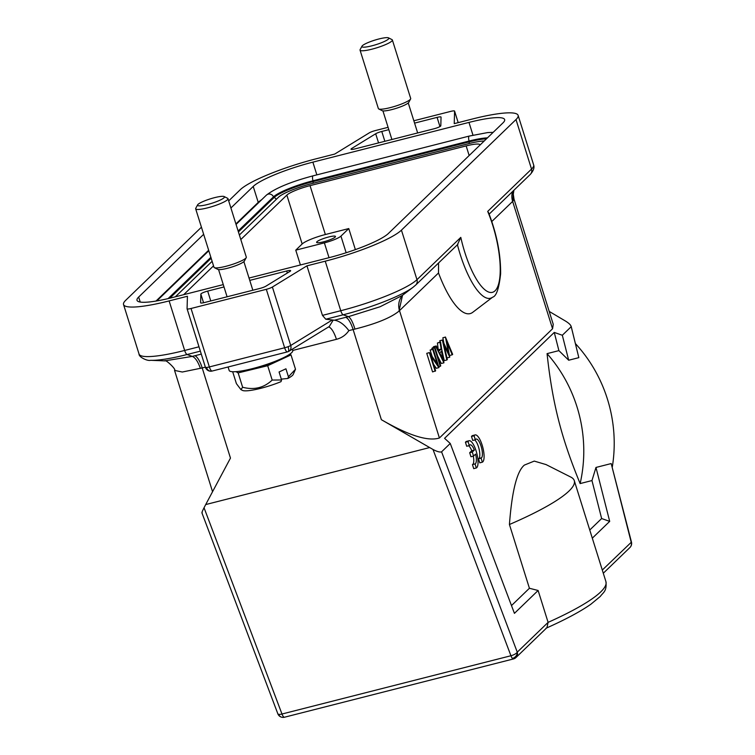 <?xml version="1.0" encoding="UTF-8"?>
<svg xmlns="http://www.w3.org/2000/svg" width="755" height="755" viewBox="0 0 755 755"><rect width="100%" height="100%" fill="white"/><g stroke="black" fill="none" stroke-linecap="round" stroke-linejoin="round"><path stroke-width="1.13" d="M631.463 542.09L611.191 463.57L631.189 542.156A5.644 5.285 46 0 1 629.906 547.545A5.644 5.644 0 0 0 631.463 542.09L602.301 570.044M549.206 311.419L565.825 321.262C569.591 323.678 571.318 325.556 570.997 326.896L562.324 335.258L554.264 332.426L444.572 438.325L450.244 443.468L514.429 613.353L538.117 590.485L548.102 622.365L546.96 627.622M575.574 343.761A141.147 134.239 75.7 0 1 612.314 466.892M592.307 538.164L609.7 521.375L595.969 467.449L591.967 480.558L580.133 483.577A141.147 134.239 -104.3 0 0 547.064 353.642C552.377 402.934 561.22 437.711 580.133 483.577M611.191 463.57L595.969 467.449M546.073 464.589L534.247 461.097L524.395 465.08C516.948 471.167 511.966 490.976 509.427 524.508A160.9 26.576 -17.4 0 0 569.034 491.005A160.9 26.576 -17.4 0 0 574.281 480.633A160.9 26.576 -17.4 0 0 570.78 477.066L545.79 464.448M554.264 332.426L558.898 350.622L568.685 360.229L578.83 357.653L571.167 326.443M509.427 524.508L529.415 588.268L511.494 605.567M609.7 521.375L601.641 518.543L589.759 530.01M601.641 518.543L591.967 480.558M547.064 353.642L558.898 350.622M469.091 440.731L466.486 441.392A14.119 4.36 75.7 0 0 466.033 441.599L465.439 442.241L466.703 446.252L469.299 445.592A9.862 3.048 -104.3 0 1 470.12 444.846A9.862 3.048 -104.3 0 1 474.357 450.065L472.29 452.066L473.545 456.086L475.612 454.095A9.862 3.048 -104.3 0 1 475.046 463.929L476.32 467.987A14.119 4.36 75.7 0 0 476.679 452.887A14.119 4.36 75.7 0 0 469.091 440.731A14.119 4.36 75.7 0 0 468.628 440.939L468.043 441.581L469.299 445.592M473.545 456.086L470.941 456.747L469.685 452.726L471.752 450.726A9.862 3.048 75.7 0 0 468.591 445.771M476.32 467.987L473.715 468.647L472.451 464.589A9.862 3.048 75.7 0 0 473.309 456.143M475.131 434.927L472.536 435.588A14.119 4.36 75.7 0 0 472.073 435.805L471.488 436.437L472.743 440.448L475.348 439.787A9.862 3.048 -104.3 0 1 476.16 439.042A9.862 3.048 -104.3 0 1 481.265 446.809A9.862 3.048 -104.3 0 1 481.605 457.766L481.095 458.125L482.36 462.183A14.119 4.36 75.7 0 0 482.728 447.083A14.119 4.36 75.7 0 0 475.131 434.927A14.119 4.36 75.7 0 0 474.678 435.135L474.083 435.777L475.348 439.787M482.36 462.183L479.765 462.853L478.491 458.795L479 458.427A9.862 3.048 75.7 0 0 479.076 449.027A9.862 3.048 75.7 0 0 474.64 439.967M562.324 335.258L568.685 360.229M450.244 443.468L441.571 451.839C439.92 452.396 437.06 451.613 433.002 449.48L381.369 419.686C408.663 435.493 428.009 441.599 439.41 437.994L552.556 328.765L553.245 324.348M571.139 326.264L578.83 357.653M429.444 447.611L205.7 504.566L204.048 507.766C202.18 511.399 201.566 513.07 202.208 512.768M200.405 368.412C197.98 361.588 195.281 357.577 192.308 356.398L164.835 360.862C165.024 358.748 176.783 369.648 174.547 370.403L182.304 372.017L202.208 367.94L230.464 458.096L205.7 504.566M277.821 713.749A5.644 5.644 0 0 0 281.813 717.25A5.644 4.804 -76.9 0 1 281.813 717.25A5.644 4.804 -76.9 0 1 278.633 714.296A5.644 1.84 159.3 0 1 277.821 713.749L201.944 512.928M281.823 717.25A5.644 5.644 0 0 0 284.493 717.222L284.493 717.222A5.644 1.746 -104.3 0 1 281.983 714.022L204.048 507.766M513.721 658.785A5.644 5.285 -134 0 0 517.26 652.15A5.644 1.84 159.3 0 1 510.937 655.746A5.644 1.746 75.7 0 0 512.409 658.426A5.644 1.746 75.7 0 0 513.447 658.945L284.493 717.222M538.117 590.485L529.415 588.268M513.447 658.945A5.644 5.644 0 0 0 515.976 657.529L547.073 627.518M513.891 190.269L513.296 194.28L514.013 199.131L512.645 201.406L552.556 328.765M457.436 244.762A60.702 18.762 75.7 0 0 460.135 254.209A60.702 18.762 75.7 0 0 492.647 297.168L472.696 312.343A70.574 21.81 -104.3 0 1 438.513 272.97L438.57 262.966M492.647 297.168L492.647 297.168C496.346 296.253 498.998 288.495 500.612 273.867C500.829 254.473 496.809 234.059 488.57 212.655L487.702 211.4A55.455 17.139 75.7 0 1 495.063 290.798A55.455 17.139 75.7 0 1 460.795 237.372L457.426 244.724M413.844 120.772L450.622 111.41A5.644 0.934 -17.4 0 1 454.585 111.089A5.644 0.934 -17.4 0 1 454.585 111.145L454.236 123.641L472.536 118.979A64.93 10.721 -17.4 0 1 518.119 115.364A64.93 10.721 -17.4 0 1 516.005 119.545L401.443 230.143A64.93 10.721 -17.4 0 1 325.235 261.183L306.936 265.836L322.461 315.373L325.773 319.223L332.294 319.96L290.713 345.479L272.395 287.032L306.936 265.836M439.41 437.994L399.499 310.635L398.961 311.154C390.863 317.761 376.198 323.735 354.954 329.076L353.113 329.529L381.369 419.686M354.954 329.076C352.83 322.149 350.66 318.006 348.414 316.666L380.076 306.757L402.056 295.601M325.773 319.223L343.195 314.788L348.414 316.666L345.79 317.317A16.94 5.238 -104.3 0 1 353.113 329.529L348.876 330.605C344.082 324.348 339.259 320.884 334.399 320.214L332.294 319.96M328.482 326.99A16.94 5.238 -104.3 0 1 336.428 339.325C341.722 337.919 345.865 335.012 348.876 330.605M288.231 351.575A5.644 4.653 -121.5 0 0 289.005 351.217L329.303 326.49L333.21 320.082M228.689 200.887L240.222 189.75A64.93 10.721 -17.4 0 1 316.43 158.72L334.729 154.058L369.27 132.861A5.644 0.934 -17.4 0 1 375.348 130.568L388.089 127.321M201.434 227.189L125.651 300.348A64.93 10.721 -17.4 0 0 123.537 304.529A64.93 10.721 -17.4 0 0 169.129 300.915L187.429 296.253L187.07 308.748A5.644 0.934 -17.4 0 0 187.08 308.804A5.644 0.934 -17.4 0 0 191.043 308.484L266.317 289.325A5.644 0.934 -17.4 0 0 272.395 287.032M230.907 207.984L253.227 186.438A50.812 8.39 162.6 0 1 312.872 162.146L468.978 122.414A50.812 8.39 162.6 0 1 504.651 119.583A50.812 8.39 162.6 0 1 503 122.857L388.429 233.455A50.812 8.39 162.6 0 1 328.793 257.748L249.018 278.048M203.661 234.295L138.665 297.036A50.812 8.39 162.6 0 0 137.004 300.311A50.812 8.39 162.6 0 0 172.687 297.479L223.272 284.607M249.754 280.388L286.683 270.988A5.644 0.934 162.6 0 1 290.647 270.677A5.644 0.934 162.6 0 1 290.467 271.036A5.644 0.934 162.6 0 1 289.92 271.441L265.968 286.136A5.644 0.934 162.6 0 1 259.89 288.438L204.586 302.51A5.644 0.934 162.6 0 1 200.622 302.83A5.644 0.934 162.6 0 1 200.613 302.774L200.858 294.11A5.644 0.934 162.6 0 1 201.047 293.799A5.644 0.934 162.6 0 1 207.672 291.1L223.999 286.947M414.58 123.112L437.079 117.384A5.644 0.934 162.6 0 1 441.043 117.072A5.644 0.934 162.6 0 1 441.052 117.119L440.807 125.783A5.644 0.934 162.6 0 1 440.609 126.094A5.644 0.934 162.6 0 1 433.983 128.794L354.973 148.905A5.644 0.934 162.6 0 1 351.009 149.216A5.644 0.934 162.6 0 1 351.198 148.858A5.644 0.934 162.6 0 1 351.745 148.452L375.688 133.758A5.644 0.934 162.6 0 1 381.775 131.464L388.825 129.662M287.721 351.717A5.644 1.831 -110.7 0 0 288.051 351.679A5.644 5.644 0 0 0 289.005 351.217A5.644 4.653 -121.5 0 0 290.713 345.479A5.644 0.934 162.6 0 1 288.089 346.687A5.644 0.934 162.6 0 1 284.635 347.772A5.644 1.746 75.7 0 0 287.447 351.877L212.174 371.035A5.644 1.746 -104.3 0 1 209.362 366.939A5.644 0.934 162.6 0 1 206.483 367.459A5.644 0.934 162.6 0 1 205.398 367.251A5.644 0.934 162.6 0 1 205.388 367.194L187.108 308.852M292.317 349.178L292.742 350.528A33.314 5.502 162.6 0 1 252.557 368.6A33.314 5.502 162.6 0 1 229.171 370.45L228.085 366.987M282.294 358.276A26.255 4.332 162.6 0 1 278.095 360.418A26.255 4.332 162.6 0 1 242.166 370.847M235.985 371.649L238.146 372.904L267.685 365.713L290.996 354.888L289.769 354.17M267.685 365.713L272.187 380.067L281.577 379.973L279.076 371.988L285.937 368.799L288.438 376.783L295.498 369.242L290.996 354.888M272.187 380.067C263.986 387.825 254.142 390.231 242.638 387.258L240.911 389.608L242.478 390.401A26.963 4.454 162.6 0 0 280.992 381.662L281.577 379.973M288.438 376.783L287.853 378.472L281.313 379.123M240.911 389.608L236.409 383.634L232.672 371.734M287.853 378.472A26.963 4.454 162.6 0 0 293.195 374.508L295.498 369.242M242.638 387.258L238.146 372.904M156.002 301.056L208.654 250.235M235.909 223.924L258.229 202.378A50.812 8.39 -17.4 0 1 261.692 199.688M484.21 140.996A28.794 4.756 -17.4 0 0 468.421 143.714L312.315 183.446A28.794 4.756 -17.4 0 0 278.519 197.206L239.373 234.994M175.358 296.8L212.127 261.305M240.798 239.543L286.843 195.092A19.762 3.265 162.6 0 1 310.041 185.645L466.146 145.913A19.762 3.265 162.6 0 1 480.02 144.809A19.762 3.265 162.6 0 1 480.038 145.017M183.682 294.676L213.542 265.854M286.843 195.092L302.16 243.978A19.762 3.265 -17.4 0 1 325.358 234.531L348.772 228.567L340.949 236.126A14.119 2.331 -17.4 0 1 324.376 242.874L295.762 250.16L300.405 264.967M302.16 243.978L295.762 250.16M348.772 228.567L355.369 249.612M316.94 241.732A9.881 1.633 162.6 0 1 327.066 237.41A9.881 1.633 162.6 0 1 335.475 236.457A9.881 1.633 162.6 0 1 335.154 237.098A9.881 1.633 162.6 0 1 325.037 241.421A9.881 1.633 162.6 0 1 316.619 242.364A9.881 1.633 162.6 0 1 316.94 241.732M227.991 198.678L246.309 257.125A16.94 2.793 162.6 0 1 246.224 257.644L244.375 261.06A14.119 2.331 162.6 0 1 239.93 263.957A14.119 2.331 162.6 0 1 217.817 269.384L214.354 267.629A16.94 2.793 162.6 0 1 213.986 267.261L195.668 208.805A16.94 2.793 -17.4 0 0 205.577 208.342A16.94 2.793 -17.4 0 0 222.565 202.67A16.94 2.793 -17.4 0 0 227.991 198.678A16.94 2.793 -17.4 0 0 227.623 198.301L224.16 196.555A14.119 2.331 -17.4 0 0 202.057 201.981A14.119 2.331 -17.4 0 0 197.602 204.879A14.119 2.331 -17.4 0 0 204.756 205.143A14.119 2.331 -17.4 0 0 219.941 200.198A14.119 2.331 -17.4 0 0 224.16 196.555M246.224 257.644A16.94 2.793 162.6 0 1 240.883 261.117A16.94 2.793 162.6 0 1 214.354 267.629M197.602 204.879L195.762 208.286A16.94 2.793 -17.4 0 0 195.668 208.805M392.373 39.996L410.692 98.443A16.94 2.793 162.6 0 1 410.607 98.962L408.757 102.369A14.119 2.331 162.6 0 1 396.677 108.192A14.119 2.331 162.6 0 1 382.521 110.815A14.119 2.331 162.6 0 1 382.2 110.692L378.736 108.947A16.94 2.793 162.6 0 1 378.368 108.569L360.05 50.123A16.94 2.793 -17.4 0 0 360.805 50.642A16.94 2.793 -17.4 0 0 379.133 47.046A16.94 2.793 -17.4 0 0 392.373 39.996A16.94 2.793 -17.4 0 0 392.005 39.619L388.542 37.863A14.119 2.331 -17.4 0 0 388.212 37.75A14.119 2.331 -17.4 0 0 374.065 40.374A14.119 2.331 -17.4 0 0 361.985 46.187A14.119 2.331 -17.4 0 0 362.542 47.055A14.119 2.331 -17.4 0 0 378.925 43.677A14.119 2.331 -17.4 0 0 388.542 37.863M410.607 98.962A16.94 2.793 162.6 0 1 396.101 105.936A16.94 2.793 162.6 0 1 379.123 109.088A16.94 2.793 162.6 0 1 378.736 108.947M361.985 46.187L360.135 49.604A16.94 2.793 -17.4 0 0 360.05 50.123M433.596 364.363L436.315 368.317L439.004 367.562L433.181 348.961L430.133 350.056L432.143 356.492M433.181 348.961L432.728 349.395L437.305 364.004L429.444 352.566L426.745 353.331L432.568 371.922L435.616 370.828L431.03 356.19L438.91 367.657M438.74 366.722L440.731 365.901L434.899 347.3L432.304 347.961L432.115 349.235M440.524 341.873L437.428 343.006L440.033 342.345L441.147 349.036L438.882 351.217L436.286 345.969L435.795 346.441L443.921 362.815L440.524 341.873L440.033 342.345M438.268 349.971L437.428 343.006M436.286 345.969L433.681 346.63L435.795 346.441M443.921 362.815L441.316 363.476L437.655 356.096M433.474 347.668L433.191 347.102M445.516 337.051L442.855 337.778L445.459 337.117L448.394 352.802L442.373 340.09L446.856 359.984L447.319 359.54L444.053 345.044L449.782 357.153L446.96 342.119L452.207 354.812L452.67 354.369L445.459 337.117M443.836 343.025L442.855 337.778M442.439 340.024L439.835 340.684L442.373 340.09M446.856 359.984L444.261 360.645L441.901 350.178M440.052 341.996L439.778 340.75M449.716 357.219L447.12 357.879L446.781 357.153M452.207 354.812L449.612 355.482L449.357 354.869M430.133 350.056L432.728 349.395M426.745 353.331L429.35 352.661L435.173 371.262M431.851 348.395L434.455 347.734L440.278 366.326M438.542 349.697L441.147 349.036M441.496 351.179L442.826 359.154L439.721 352.896L441.496 351.179M465.439 442.241L468.043 441.581M466.033 441.599L468.628 440.939M472.451 464.589L475.046 463.929M469.685 452.726L472.29 452.066M471.752 450.726L474.357 450.065M471.488 436.437L474.083 435.777M472.073 435.805L474.678 435.135M478.491 458.795L481.095 458.125M479 458.427L481.605 457.766M574.281 480.633L605.916 581.595A160.9 26.576 162.6 0 1 600.678 591.958A160.9 26.576 162.6 0 1 548.102 622.365L517.26 652.15A5.644 4.653 137.6 0 1 512.409 658.426M433.002 449.48L510.937 655.746L281.983 714.022A5.644 1.84 159.3 0 1 278.633 714.296M441.571 451.839L517.26 652.15M513.107 200.972L513.155 190.977M512.617 191.487A16.94 15.864 -134 0 0 512.645 201.406L491.816 221.508M516.005 119.545L531.529 169.082A5.644 5.285 46 0 1 530.246 174.471C533.474 170.828 534.606 167.638 533.643 164.901A64.93 10.721 162.6 0 1 531.529 169.082L487.702 211.4M460.795 237.372L416.968 279.68L401.443 230.143M325.235 261.183L340.76 310.72A5.644 1.746 75.7 0 0 343.195 314.788A61.382 10.136 -17.4 0 0 413.127 287.23L415.684 285.069A5.644 5.285 -134 0 0 416.968 279.68A64.93 10.721 162.6 0 1 340.76 310.72L322.461 315.373M413.127 287.23L402.056 295.611M398.961 311.154L402.547 295.233M438.513 272.97L399.499 310.635A16.94 15.864 46 0 1 402.755 295.073M345.79 317.317L334.399 320.214M292.714 350.452L336.428 339.325M205.36 367.138L202.208 367.94A16.94 5.238 75.7 0 0 194.884 355.728L201.274 354.104M165.298 360.89L150.641 360.305A61.382 10.136 -17.4 0 0 187.089 354.52L192.308 356.398L194.884 355.728M454.585 111.145L458.191 122.631L454.585 111.089M266.317 289.325L284.635 347.772L209.362 366.939L191.043 308.484M287.447 351.877A5.644 5.644 0 0 0 288.051 351.679A5.644 1.831 -110.7 0 0 288.089 346.687M198.99 346.8L184.654 350.452A5.644 1.746 -104.3 0 0 187.089 354.52L200.349 351.15M169.129 300.915L184.654 350.452A64.93 10.721 162.6 0 1 139.062 354.067C138.712 357.021 147.385 361.277 150.641 360.305M211.985 371.045A5.644 4.606 -93.8 0 1 211.155 371.196A5.644 4.606 -93.8 0 1 206.483 367.459M140.232 302.057L138.665 297.036M253.227 186.438L258.229 202.378M316.855 174.867L312.872 162.146M468.978 122.414L472.97 135.164M238.127 231.002L273.508 196.847A1.132 1.057 -134 0 0 274.141 197.47A33.182 5.483 162.6 0 1 313.089 181.606L312.976 180.775L469.082 141.043L469.195 141.874A33.182 5.483 162.6 0 1 486.513 138.778M169.799 298.197L211.164 258.257M238.42 231.945L274.141 197.47A3.954 3.7 46 0 1 276.245 199.405M168.101 298.602L210.871 257.313M313.146 175.811C290.911 181.738 275.33 188.184 266.392 195.149A4.521 4.228 46 0 1 273.508 196.847A33.626 5.549 162.6 0 1 312.976 180.775A4.521 1.397 -104.3 0 1 313.146 175.811L469.251 136.07A4.521 1.397 75.7 0 0 469.082 141.043A33.626 5.549 162.6 0 1 487.447 137.872M313.212 183.22A3.954 1.217 -104.3 0 1 313.089 181.606L469.195 141.874A3.954 1.217 75.7 0 0 469.317 143.488M324.376 242.874L329.02 257.682M325.358 234.531L310.041 185.645M466.146 145.913L469.157 155.53M346.149 252.736L340.949 236.126M200.858 294.11L203.567 302.746M210.758 300.943L207.672 291.1M286.683 270.988L287.325 273.036M437.079 117.384L439.957 126.557M384.852 141.298L381.775 131.464M352.047 149.433L351.745 148.452M375.688 133.758L378.557 142.903M603.302 573.234L629.906 547.545M605.916 581.595C606.992 591.439 603.217 592.316 600.31 596.431L590.806 604.283C580.255 611.654 565.306 619.647 545.95 628.273M489.155 214.137L530.246 174.471M533.643 164.901L518.119 115.364M415.684 285.069L457.945 244.271M139.062 354.067L123.537 304.529M187.08 308.804L205.398 367.251A5.644 5.644 0 0 0 212.174 371.035M493.166 132.352L487.702 132.569L469.251 136.07M266.392 195.149L236.07 224.433M208.814 250.736L156.832 300.915M252.84 290.231L243.884 261.636M227.085 296.781L218.563 269.573M391.902 139.505L382.936 110.891M417.657 132.946L408.257 102.954M174.547 370.403L212.551 491.694M514.013 199.141L553.255 324.348"/></g></svg>
